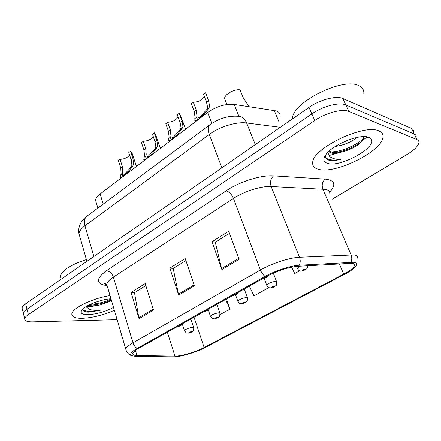 <?xml version="1.0" encoding="UTF-8"?>
<svg xmlns="http://www.w3.org/2000/svg" width="441" height="441" viewBox="0 0 441 441"><rect width="100%" height="100%" fill="white"/><g stroke="black" fill="none" stroke-linecap="round" stroke-linejoin="round"><path stroke-width="0.66" d="M96.259 202.606L95.576 200.341C95.725 198.34 97.246 196.223 100.135 193.99L207.645 112.499C216.498 106.397 225.345 103.712 234.177 104.44L276.43 110.961C278.899 111.887 280.112 113.42 280.068 115.548M378.836 130.911C364.244 123.474 312.675 148.408 312.724 162.338C312.3 165.788 314.13 168.076 318.22 169.212C334.438 174.664 381.57 151.902 382.948 137.333C383.383 134.373 382.011 132.228 378.836 130.911C364.244 123.474 312.675 148.408 312.724 162.338C312.3 165.788 314.13 168.076 318.22 169.212C334.438 174.664 381.57 151.902 382.948 137.333C383.383 134.373 382.011 132.228 378.836 130.911M110.046 295.586C92.803 298.155 71.977 308.265 71.828 313.926C71.679 316.93 75.157 318.391 82.274 318.297C92.511 317.796 103.205 315.128 114.368 310.293C103.205 315.128 92.511 317.796 82.274 318.297C75.157 318.391 71.679 316.93 71.828 313.926C71.977 308.265 92.803 298.155 110.046 295.586M351.494 263.288C353.891 263.52 354.856 264.346 354.388 265.78C353.395 268.073 349.834 270.857 343.699 274.126L204.144 347.491C195.804 351.957 181.179 356.289 174.972 356.091L136.947 355.501C133.827 355.429 132.449 354.685 132.807 353.274C133.265 351.929 135.227 350.27 138.689 348.302L266.496 276.518C277.51 270.708 287.89 267.307 297.642 266.314L351.494 263.288M353.384 262.285L299.329 265.234C290.718 265.631 275.09 270.735 265.08 276.452L137.151 348.407C131.253 351.852 129.389 354.255 131.556 355.628L135.299 356.289L173.407 356.824C180.242 357.028 196.228 352.282 205.368 347.398L344.768 274.192C348.561 272.191 351.543 270.278 353.71 268.442C357.723 264.892 357.612 262.836 353.384 262.285M368.334 137.212L367.921 137.658M413.443 131.727C413.63 130.205 412.952 129.097 411.414 128.403L342.85 98.525C336.417 95.388 319.857 99.694 308.992 107.417L25.666 303.777L27.006 309.169C24.79 310.707 23.582 312.101 23.384 313.353L23.72 314.714L23.384 313.353C23.582 312.101 24.79 310.707 27.006 309.169L311.864 113.932L27.006 309.169L28.356 314.593C26.129 316.12 24.911 317.498 24.707 318.727C24.619 320.883 27.254 321.924 32.601 321.853L117.119 319.664M342.85 98.525L345.821 104.952C339.41 101.899 322.795 106.248 311.864 113.932C322.795 106.248 339.41 101.899 345.821 104.952L414.171 133.981L345.821 104.952L348.82 111.43C342.425 108.458 325.761 112.857 314.758 120.498L28.356 314.593M416.166 137.239C416.37 135.74 415.703 134.654 414.171 133.981C415.703 134.654 416.37 135.74 416.166 137.239M332.079 199.255L407.181 154.383C414.16 150.111 418.068 146.247 418.906 142.79C419.121 141.307 418.465 140.244 416.938 139.593L348.82 111.43M221.867 269.523L211.961 241.762L228.73 231.255L239.061 259.325L221.867 269.523L221.575 268.547L238.708 258.365M139.047 318.645L131.049 292.449L145.216 283.574L153.534 310.056L139.047 318.645L138.827 317.724L153.248 309.152M178.704 295.123L169.813 268.167L185.198 258.525L194.453 285.785L178.704 295.123L178.451 294.175L194.139 284.853M291.573 267.163L294.726 273.519L299.648 270.807M307.713 266.375L309.042 265.642M220.081 314.56L230.042 309.08L226.476 298.998M249.325 286.165L253.994 295.911L268.85 287.56M169.813 268.167L173.401 268.354M185.893 260.559L173.203 268.475L178.451 294.175M131.049 292.449L134.703 292.499M145.839 285.553L134.499 292.626L138.827 317.724M211.961 241.762L215.456 242.109M229.502 233.344L215.274 242.225L221.575 268.547M230.042 309.08L225.555 299.511M25.666 303.777C23.461 305.326 22.259 306.738 22.067 308.005L22.414 309.395M248.972 106.65L243.096 97.433L240.036 89.881C234.364 88.828 224.282 94.561 224.612 98.591L226.955 104.528M225.296 100.316L224.612 98.591M307.702 265.725C306.771 270.256 307.234 267.77 305.31 269.826L304.742 269.975L305.155 269.164C302.967 269.611 302.013 270.135 302.294 270.735L304.621 270.046L303.039 270.179L304.296 269.638L304.13 269.958L304.742 269.975M303.959 269.683L304.081 269.986M304.621 270.046L305.144 269.909M304.014 269.666L304.13 269.958M206.785 95.135L205.512 92.797L208.483 100.537L209.646 106.005L209.073 107.764C206.548 111.672 203.345 115.222 199.448 118.425L199.536 118.651M198.891 119.142L198.803 118.91C196.94 120.283 195.611 120.851 194.828 120.625L195.016 117.168L194.244 111.49L191.377 103.811L193.329 102.29L196.212 109.974L196.94 115.702L196.857 118.326L199.784 117.063L199.916 117.422M199.448 118.425L200.258 116.705L207.038 109.313L207.672 107.516L206.465 102.091L203.505 94.357L205.512 92.797M193.329 102.29C199.001 101.888 202.617 99.837 204.189 96.138M265.3 277.191L264.286 277.758M198.803 118.91L199.784 117.063M266.888 285.647L266.717 285.195C268.602 283.166 271.617 281.887 275.763 281.358L276.7 281.986C276.314 287.394 276.209 284.649 274.578 286.667L273.988 286.832L274.291 286.099C272.119 286.556 271.221 287.047 271.59 287.576L273.867 286.898L272.273 287.052L273.481 286.54L273.359 286.837L273.988 286.832M273.205 286.578L273.31 286.859M273.867 286.898L274.418 286.749M237.958 301.55L237.815 301.148C239.557 299.279 242.456 298.066 246.519 297.51L247.55 298.099C247.131 303.38 246.971 300.723 245.51 302.592L244.898 302.774L245.113 302.102C242.952 302.576 242.103 303.044 242.556 303.507L244.788 302.835L243.184 303.011L244.347 302.526L244.259 302.791L244.898 302.774M244.788 302.835L245.35 302.675M160.149 147.658L161.571 147.426M210.561 316.621L210.434 316.258C212.049 314.538 214.85 313.386 218.83 312.801L219.949 313.347C219.563 318.396 219.227 316.032 217.981 317.674L217.358 317.873L217.485 317.261C215.34 317.74 214.535 318.187 215.059 318.589L217.248 317.928L215.632 318.121L216.751 317.663L217.358 317.873M217.248 317.928L217.826 317.763M136.082 165.314L138.672 164.78M184.57 330.926L184.459 330.601C185.97 329.003 188.671 327.906 192.574 327.305L193.775 327.806C193.356 332.757 193.004 330.43 191.868 331.985L191.229 332.189L191.278 331.638C189.156 332.128 188.39 332.547 188.98 332.9L191.129 332.244L189.509 332.453L190.589 332.018L191.229 332.189M191.129 332.244L191.719 332.067M185.573 129.23L180.612 115.63L179.195 113.304L181.973 120.928L182.96 126.369L182.315 128.144C179.691 132.074 176.516 135.569 172.8 138.628L172.883 138.854M172.266 139.317L172.188 139.091C170.513 140.321 169.333 140.828 168.649 140.607L169.09 136.953L168.473 131.313L165.788 123.75L167.646 122.306L170.342 129.88L170.915 135.558L170.645 138.331L173.247 137.212L173.363 137.526M172.8 138.628L173.699 136.87L180.391 129.604L181.086 127.796L180.06 122.4L177.299 114.781L179.195 113.304M167.646 122.306C172.894 121.931 176.356 120.095 178.026 116.793M234.717 294.368L233.758 294.902M172.188 139.091L173.247 137.212M160.381 148.33L155.778 135.056L154.229 132.758L156.831 140.271L157.646 145.679L156.952 147.459C154.229 151.417 151.092 154.857 147.542 157.784L147.614 158.005M147.035 158.44L146.963 158.225C145.453 159.328 144.4 159.78 143.805 159.565L144.483 155.723L144.009 150.133L141.495 142.68L143.259 141.307L145.784 148.771L146.219 154.4L145.773 157.31L148.093 156.312L148.187 156.599M147.542 157.784L148.518 155.993L155.122 148.854L155.871 147.035L155.012 141.671L152.426 134.163L154.229 132.758M143.259 141.307C148.137 140.955 151.445 139.306 153.181 136.357M205.842 310.585L204.938 311.092M146.963 158.225L148.093 156.312M136.456 166.461L132.184 153.496L130.508 151.241L132.945 158.644L133.617 164.013L132.868 165.805C130.067 169.768 126.964 173.159 123.568 175.965L123.634 176.18M123.083 176.598L120.189 177.58L121.099 173.561L120.757 168.021L118.397 160.678L120.079 159.372L122.444 166.726L122.747 172.304L122.129 175.336L124.29 174.708M123.568 175.965L124.61 174.145L131.131 167.122L131.925 165.303L131.22 159.973L128.794 152.58L130.508 151.241M120.079 159.372C124.616 159.03 127.774 157.542 129.56 154.912M178.544 325.916L177.69 326.395M123.011 176.383L124.208 174.454M363.819 93.475C364.073 90.085 362.519 87.55 359.15 85.868C343.556 76.536 291.584 102.747 292.46 118.872M328.677 151.55L330.761 152.961C333.429 153.705 337.139 153.363 341.907 151.941L332.801 152.509L329.085 151.169M356.923 137.443C351.339 142.101 344.14 145.106 335.325 146.462M350.474 139.224L341.472 142.983M325.723 154.857C325.193 157.128 325.927 158.804 327.911 159.89L328.528 160.1C331.4 160.888 335.336 160.667 340.342 159.438C335.546 159.427 331.99 158.435 329.664 156.467L327.85 152.36M368.676 137.327C360.468 133.502 333.534 144.201 326.296 154.102C322.757 158.837 323.159 161.919 327.514 163.341C340.584 168.115 379.817 145.795 370.479 138.369L368.676 137.327M341.907 151.941C348.864 150.177 354.718 147.437 359.465 143.727C362.403 141.258 363.797 139.174 363.654 137.476M340.342 159.438C333.203 160.607 328.369 160.039 325.833 157.735M363.66 138.055C358.307 144.45 341.356 152.167 330.408 151.891M365.765 136.71L365.611 137.013M362.226 140.988L361.35 141.726C353.803 147.426 344.928 151.081 334.725 152.685M86.717 306.203L90.256 306.704L100.791 304.781C96.7 305.679 93.101 305.999 89.986 305.74L88.106 305.431M82.93 308.909C82.831 310.155 83.641 311.07 85.367 311.66L88.729 312.173L100.19 310.293C95.967 310.563 92.406 310.26 89.506 309.389L85.951 306.666M110.978 298.761C101.088 299.323 85.697 305.189 82.136 309.731C79.76 312.972 81.728 314.615 88.04 314.654C96.744 314.152 105.239 311.743 113.524 307.432M100.791 304.781L110.316 301.197M86.408 259.573C70.725 264.694 62.043 270.261 60.356 276.286L61.018 278.729M100.19 310.293C91.96 311.936 86.232 311.77 83.018 309.791M111.049 298.998C105.096 301.975 98.161 303.761 90.256 304.367M87.991 312.173L86.965 312.041M111.303 299.869C104.456 303.221 96.827 305.023 88.409 305.271M279.004 121.848L274.203 110.415M238.884 116.264L234.177 104.44M211.79 123.375L207.645 112.499M103.211 204.084L100.135 193.99M343.699 274.126L339.383 263.861M137.151 348.407C135.183 347.166 133.794 345.297 132.984 342.8L260.444 270.019C271.805 263.42 289.693 257.599 299.5 257.268L353.897 254.915C356.841 255.256 358.031 256.331 357.469 258.139M329.758 193.869C330.094 191.637 328.749 190.143 325.723 189.393L271.16 186.515C261.342 185.881 244.082 191.317 233.443 198.433L113.387 277.135C109.351 279.82 107.135 282.234 106.75 284.368L107.444 286.733M350.898 262.268C352.012 259.887 352.067 257.417 351.064 254.865L322.851 189.018C321.522 185.016 322.305 181.714 325.204 179.112C334.868 180.308 336.356 184.663 329.653 192.182M106.799 285.581L105.559 285.399C95.736 283.376 96.055 278.469 106.513 270.675L226.183 190.771C229.199 191.725 231.619 194.277 233.443 198.433L260.444 270.019C261.535 272.759 263.079 274.903 265.08 276.452M126.297 350.865L125.757 349.068C126.302 347.359 128.711 345.27 132.984 342.8L113.387 277.135C111.964 273.337 109.671 271.182 106.513 270.675M226.183 190.771C239.452 181.725 261.259 174.89 273.53 175.871C270.625 178.677 269.831 182.227 271.16 186.515L299.5 257.268C300.514 260.019 300.453 262.676 299.329 265.234M273.53 175.871L325.204 179.112M416.938 139.593L411.414 128.403M314.758 120.498L308.992 107.417M106.711 284.947L105.559 285.399M136.947 355.501L135.42 350.386M174.972 356.091L167.376 332.189M204.144 347.491L194.04 317.211M280.3 127.3L246.624 122.989L255.3 144.626M209.877 124.709L209.629 124.897C218.697 118.546 228.041 115.669 237.66 116.264C241.607 116.121 244.595 118.364 246.624 122.989C236.613 121.523 219.546 126.738 209.304 134.433L221.884 167.784M87.015 216.14L209.629 124.897C207.777 126.633 207.667 129.814 209.304 134.433L84.953 225.825L93.889 256.497M86.91 261.331L78.967 233.642C77.384 226.288 82.621 218.962 86.706 216.371C84.413 218.394 83.829 221.542 84.953 225.825C81.221 228.614 79.226 231.216 78.967 233.642L79.771 236.431M297.471 268.834L297.273 268.337L300.018 266.177M263.398 278.26L263.569 278.277C265.873 277.808 266.822 277.279 266.408 276.683L266.193 276.689M196.212 109.974L194.244 111.49M196.647 117.229L194.668 118.734M209.073 107.764L207.038 109.313M208.483 100.537L206.465 102.091M232.92 295.376L233.096 295.387C235.384 294.908 236.277 294.406 235.775 293.888L235.555 293.893M170.342 129.88L168.473 131.313M170.54 137.107L168.666 138.54M182.315 128.144L180.391 129.604M181.973 120.928L180.06 122.4M204.15 311.533L204.326 311.544C206.597 311.048 207.441 310.574 206.857 310.122L206.636 310.139M145.784 148.771L144.009 150.133M145.773 155.971L143.992 157.332M156.952 147.459L155.122 148.854M156.831 140.271L155.012 141.671M176.94 326.82L177.122 326.82C179.371 326.318 180.171 325.866 179.52 325.475L179.294 325.497M122.444 166.726L120.757 168.021M122.245 173.892L120.547 175.182M132.868 165.805L131.131 167.122M132.945 158.644L131.22 159.973M330.039 155.265L342.343 151.836M362.419 140.811L366.873 136.853M97.896 208.042L95.576 200.341M354.388 265.78L353.522 263.762M131.556 355.628C131.534 355.639 126.964 354.388 125.757 349.068L106.75 284.368C105.316 283.067 104.572 282.637 104.523 283.072C103.96 283.436 104.732 283.96 106.827 284.632M24.707 318.727L22.067 308.005M296.506 266.403L297.273 268.337C299.538 271.755 299.389 270.565 301.186 271.072L305.084 269.953M194.828 120.625L195.286 121.87M268.74 275.311C268.282 276.083 267.913 277.51 262.775 278.607M264.142 278.387L266.717 285.195C269.964 289.45 268.795 287.069 270.614 287.885C271.772 287.863 273.023 287.499 274.357 286.793M273.304 273.133L276.529 281.534M235.533 294.808L237.815 301.148C240.99 305.332 239.744 302.989 241.69 303.783L245.295 302.713M244.237 289.02L247.401 297.692M208.284 309.979L210.434 316.258C213.433 320.304 212.341 318.121 214.287 318.843L217.771 317.796M216.84 304.406L219.822 312.983M182.249 323.832L184.459 330.601C187.403 334.576 186.223 332.426 188.29 333.131L191.664 332.101M190.854 319.003L193.665 327.481M168.649 140.607L169.057 141.754M238.173 292.427C237.512 293.474 237.445 294.522 232.368 295.685M143.805 159.565L144.157 160.623M209.288 308.65C209.514 309.692 207.639 310.745 203.659 311.809M120.189 177.58L120.503 178.555M181.979 323.986C182.122 325.067 180.297 326.092 176.505 327.062M364.216 136.627L370.479 138.369M359.465 143.727L361.35 141.726M60.356 276.286L61.145 279.192"/></g></svg>
